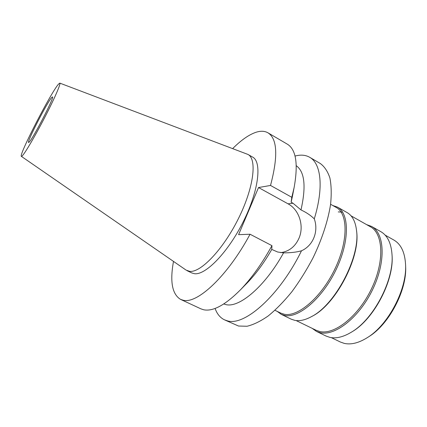 <?xml version="1.0" encoding="UTF-8"?>
<svg xmlns="http://www.w3.org/2000/svg" width="427" height="427" viewBox="0 0 427 427"><rect width="100%" height="100%" fill="white"/><g stroke="black" fill="none" stroke-linecap="round" stroke-linejoin="round"><path stroke-width="0.64" d="M51.726 97.473C47.237 102.197 26.506 142.463 28.577 142.49L29.052 142.228C32.585 139.528 54.939 96.262 52.478 96.929L51.726 97.473M368.49 336.892L369.019 336.551C389.082 324.258 406.942 290.216 405.65 266.726L405.629 266.096M331.341 337.64L340.388 342.027L344.285 343.393C351.117 344.92 358.861 342.961 367.508 337.517C388.33 324.776 406.936 289.303 405.586 264.937C404.961 252.512 401.06 244.217 393.881 240.054L385.133 235.106M392.034 254.924L392.071 255.533C394.116 280.55 373.838 319.204 352.094 331.742L351.57 332.062M316.466 331.4L326.079 336.06L329.884 337.378C336.166 338.75 343.34 337.015 351.4 332.163C373.476 319.444 394.105 280.112 392.023 254.722C391.217 243.198 387.492 235.512 380.841 231.674L371.543 226.411C384.642 233.297 386.168 261.5 372.696 289.41C359.363 317.373 335.04 336.353 320.197 332.681L316.466 331.4L312.089 328.304M366.505 224.575L371.543 226.411M296.114 320.554L316.103 330.252L319.818 331.517C334.442 335.094 358.376 316.343 371.495 288.801C384.754 261.313 383.281 233.542 370.39 226.769L351.053 215.832M338.253 211.92L342.561 212.07M356.598 231.092L356.652 231.605C360.388 257.476 335.686 304.568 312.276 316.199L311.822 316.444M281.196 314.315L291.219 319.172L294.753 320.346C299.583 321.296 305.15 320.063 311.459 316.642C335.216 304.851 360.356 256.931 356.556 230.681C355.515 221.618 352.371 215.587 347.13 212.593L337.437 207.106C349.494 213.377 349.777 241.501 335.905 270.008C322.161 298.558 298.43 318.542 284.644 315.446L281.196 314.315L277.219 311.39M332.772 205.499L337.437 207.106M274.967 310.296L280.817 313.135L284.254 314.256C297.832 317.261 321.179 297.523 334.709 269.4C348.363 241.324 348.112 213.639 336.252 207.469L330.589 204.266M246.198 283.96L247.559 282.567C256.12 273.638 264.196 262.589 271.775 249.432L277.63 251.999L283.549 252.859C290.686 252.864 296.669 252.176 301.499 250.788C279.637 295.697 244.297 326.564 227.303 320.81L224.442 319.812L238.528 326.036L247.052 326.255C253.526 324.701 260.587 321.259 268.231 315.921C276.072 309.516 283.934 301.483 291.806 291.828C299.503 281.404 306.559 270.115 312.97 257.967C321.905 239.488 327.989 220.866 330.546 204.592C331.608 194.274 331.389 185.382 329.879 177.904C327.69 171.382 324.499 166.578 320.293 163.504L309.698 157.291C321.013 163.424 323.976 187.186 314.288 218.843C310.685 215.352 306.25 212.384 300.982 209.924C306.26 186.514 304.691 171.777 296.279 165.713M295.02 156.058L295.746 155.876C301.083 154.569 305.732 155.038 309.698 157.291M224.442 319.812C220.151 317.725 217.033 313.93 215.091 308.433M301.499 250.788C313.258 245.562 318.766 231.258 314.288 218.843M173.501 261.409C169.802 281.623 172.161 294.278 180.578 299.386L183.066 300.197C196.98 304.334 227.394 276.466 250.062 234.236L238.597 234.663L258.527 187.544L288.049 203.828C299.113 209.652 304.291 225.728 299.119 237.93C295.383 246.475 289.26 251.386 280.752 252.656M300.982 209.924L293.013 203.252L291.139 202.217L291.801 197.295L270.521 185.446C278.217 156.261 277.363 138.716 267.964 132.813L287.27 144.134C296.076 149.445 298.361 163.915 294.118 187.544L291.801 197.295M223.748 303.981L225.984 304.622C239.371 308.059 265.151 286.336 283.549 252.859M232.699 148.569C240.908 140.339 248.514 134.959 255.517 132.439C260.39 130.763 264.537 130.886 267.964 132.813M258.527 187.544L270.521 185.446M187.015 270.643L191.819 272.96L194.509 273.702C205.638 275.335 228.242 252.143 243.507 221.234C258.869 190.357 262.05 161.801 252.613 157.077L247.975 154.446C257.241 159.068 253.862 187.602 238.442 218.56C223.118 249.555 200.621 272.901 189.663 271.358L186.055 270.077L21.371 156.362C18.452 155.588 50.861 92.632 58.467 84.172L59.801 83.11C61.12 83.318 54.485 98.605 44.664 117.58C34.865 136.544 24.611 153.891 22.044 156.063L21.371 156.362M292.564 195.566L291.139 202.217M271.775 249.432L271.946 245.653L250.062 234.236M180.578 299.386L200.871 308.833L203.535 309.735C212.881 311.763 225.2 305.113 240.481 289.794C251.7 278.073 262.189 263.358 271.946 245.653M59.801 83.11L247.975 154.446M288.049 203.828L293.013 203.252M405.65 266.726L405.586 264.937M369.019 336.551L367.508 337.517M392.071 255.533L392.023 254.722M352.094 331.742L351.4 332.163M356.652 231.605L356.556 230.681M312.276 316.199L311.459 316.642M292.196 197.471L294.118 187.544M247.559 282.567L240.481 289.794"/></g></svg>
